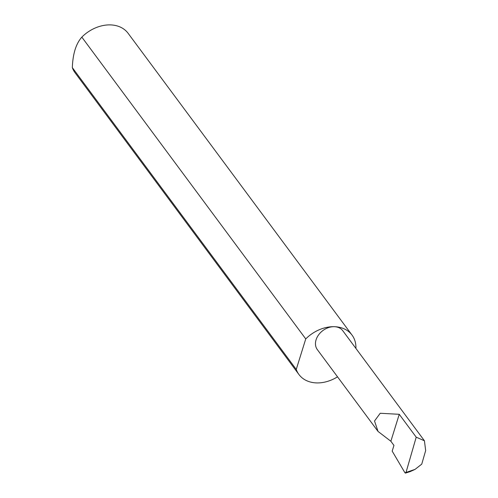 <?xml version="1.0" encoding="UTF-8"?>
<svg xmlns="http://www.w3.org/2000/svg" width="498" height="498" viewBox="0 0 498 498"><rect width="100%" height="100%" fill="white"/><g stroke="black" fill="none" stroke-linecap="round" stroke-linejoin="round"><path stroke-width="0.75" d="M406.063 472.278L416.216 437.176L424.427 440.78L425.666 450.565L421.744 464.142L415.039 469.384L404.955 472.801L392.181 451.107L393.955 445.424L390.862 441.253L378.038 431.436L374.521 421.003L380.217 413.259L399.253 414.311L390.862 441.253M424.427 440.78L342.773 330.722A15.843 11.977 143.4 0 0 334.245 326.694A33.061 24.987 -36.6 0 1 352.042 335.104A33.061 24.987 -36.6 0 1 355.908 348.432M416.216 437.176L399.253 414.311M337.52 376.824A33.061 24.987 -36.6 0 1 316.734 382.918A33.061 24.987 -36.6 0 1 298.937 374.502L75.024 72.714A33.061 24.987 -36.6 0 1 72.335 67.635C72.82 53.865 75.989 43.7 81.834 37.126A33.061 24.987 -36.6 0 1 110.332 24.9A33.061 24.987 -36.6 0 1 128.123 33.31L352.042 335.104M298.937 374.502A33.061 24.987 -36.6 0 1 296.248 369.423L72.335 67.635M415.039 469.384L410.209 471.581L405.497 473.1L404.955 472.801M81.834 37.126L305.747 338.92A33.061 24.987 -36.6 0 1 334.245 326.694A15.843 11.977 143.4 0 0 318.664 334.781A15.843 11.977 143.4 0 0 317.326 349.602L378.038 431.436M305.747 338.92L296.248 369.423"/></g></svg>
